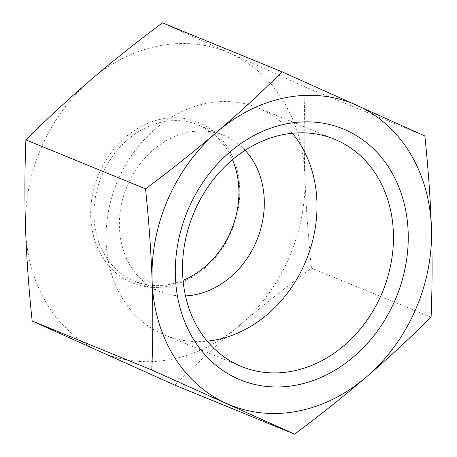 <?xml version="1.0" encoding="UTF-8"?>
<svg xmlns="http://www.w3.org/2000/svg" width="457" height="457" viewBox="0 0 457 457"><rect width="100%" height="100%" fill="white"/><g stroke="black" fill="none" stroke-linecap="round" stroke-linejoin="round"><path stroke-width="0.34" stroke-dasharray="2.29 1.71" d="M232.459 159.693A84.374 70.275 112.3 0 0 198.435 125.018A84.374 70.275 112.3 0 0 101.882 175.379A84.374 70.275 112.3 0 0 132.69 280.404A84.374 70.275 112.3 0 0 134.495 281.181A84.374 70.275 112.3 0 0 183.068 280.324M130.491 282.106A86.784 72.286 -67.7 0 1 125.486 137.18A86.784 72.286 -67.7 0 1 239.714 188.49A86.784 72.286 -67.7 0 1 130.491 282.106M245.135 150.284A84.374 70.275 112.3 0 0 225.621 136.186A84.374 70.275 112.3 0 0 223.816 135.409A84.374 70.275 112.3 0 0 127.263 185.776A84.374 70.275 112.3 0 0 158.071 290.801A84.374 70.275 112.3 0 0 159.876 291.572A84.374 70.275 112.3 0 0 185.502 295.919M174.94 385.165C195.927 364.303 217.532 344.327 239.748 325.241C262.038 306.179 285.939 287.145 311.468 268.139C308.132 236.349 305.939 205.69 304.888 176.145A162.721 135.529 -67.7 0 1 239.748 325.241A162.721 135.529 -67.7 0 1 100.094 351.684A162.721 135.529 -67.7 0 1 25.575 229.037A162.721 135.529 -67.7 0 1 90.709 79.946A162.721 135.529 -67.7 0 1 230.368 53.503A162.721 135.529 -67.7 0 1 304.888 176.145C303.899 146.634 304.008 116.912 305.213 86.984L162.429 22.85M292.32 133.244A122.796 102.282 112.3 0 0 260.679 109.034A122.796 102.282 112.3 0 0 258.056 107.909A122.796 102.282 112.3 0 0 116.872 182.794A122.796 102.282 112.3 0 0 164.994 335.192A122.796 102.282 112.3 0 0 207.187 341.162M431.1 317.124L311.468 268.139M424.844 135.969L305.213 86.984M223.816 135.409L198.435 125.018M159.876 291.572L134.495 281.181M164.994 335.192L241.456 366.497M258.056 107.909L334.518 139.219"/><path stroke-width="0.69" d="M183.068 280.324A84.374 70.275 112.3 0 0 232.459 159.693M185.502 295.919A84.374 70.275 112.3 0 0 256.88 240.119A84.374 70.275 112.3 0 0 245.135 150.284M182.594 272.812A122.796 102.282 112.3 0 0 241.456 366.497A122.796 102.282 112.3 0 0 381.978 293.2A122.796 102.282 112.3 0 0 337.14 140.345A122.796 102.282 112.3 0 0 334.518 139.219A122.796 102.282 112.3 0 0 182.594 272.812M175.391 276.445A135.598 112.942 -67.7 0 1 346.052 130.165A135.598 112.942 -67.7 0 1 353.872 356.609A135.598 112.942 -67.7 0 1 175.391 276.445M207.187 341.162A122.796 102.282 112.3 0 0 306.179 260.307A122.796 102.282 112.3 0 0 292.32 133.244M282.06 71.835L162.429 22.85C136.906 41.855 112.999 60.89 90.709 79.946C68.493 99.038 46.888 119.009 25.9 139.876C24.701 169.804 24.587 199.526 25.575 229.037C26.626 258.576 28.825 289.241 32.156 321.031L174.94 385.165L294.571 434.15L151.787 370.016C152.992 340.088 153.101 310.366 152.112 280.855A162.721 135.529 112.3 0 0 226.632 403.497A162.721 135.529 112.3 0 0 366.291 377.054A162.721 135.529 112.3 0 0 431.425 227.963A162.721 135.529 112.3 0 0 356.906 105.316A162.721 135.529 112.3 0 0 217.252 131.759A162.721 135.529 112.3 0 0 152.112 280.855C151.061 251.31 148.868 220.651 145.532 188.861C171.061 169.855 194.962 150.821 217.252 131.759C239.468 112.673 261.073 92.697 282.06 71.835L424.844 135.969C428.175 167.759 430.374 198.424 431.425 227.963C432.413 257.474 432.299 287.196 431.1 317.124C410.112 337.991 388.507 357.962 366.291 377.054C344.001 396.11 320.094 415.145 294.571 434.15M151.787 370.016L32.156 321.031M145.532 188.861L25.9 139.876"/></g></svg>
